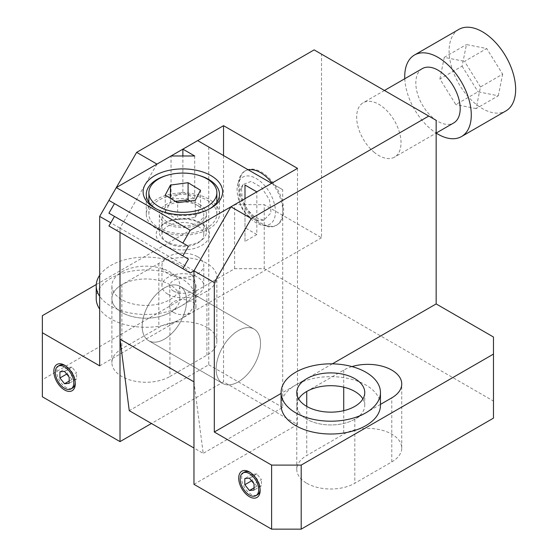 <?xml version="1.0" encoding="UTF-8"?>
<svg xmlns="http://www.w3.org/2000/svg" width="557" height="557" viewBox="0 0 557 557"><rect width="100%" height="100%" fill="white"/><g stroke="black" fill="none" stroke-linecap="round" stroke-linejoin="round"><path stroke-width="0.42" stroke-dasharray="2.79 2.09" d="M169.927 312.47A33.991 19.627 180 0 1 121.858 312.47A33.991 19.627 180 0 1 111.901 298.594A33.991 19.627 180 0 1 121.858 284.718L158.836 263.364A33.991 19.627 180 0 1 195.876 259.116A33.991 19.627 180 0 1 216.861 277.24A33.991 19.627 180 0 1 206.905 291.116L169.927 312.47A33.991 19.627 0 0 0 179.883 298.594A33.991 19.627 0 0 0 158.898 280.463A33.991 19.627 0 0 0 121.858 284.718A33.991 19.627 0 0 0 111.901 298.594A33.991 19.627 0 0 0 132.886 316.724A33.991 19.627 0 0 0 169.927 312.47L169.927 376.511L206.905 355.164A33.991 19.627 0 0 0 216.861 341.288A33.991 19.627 0 0 0 195.876 323.157A33.991 19.627 0 0 0 158.836 327.412L121.858 348.759A33.991 19.627 0 0 0 111.901 362.635A33.991 19.627 0 0 0 121.858 376.511A33.991 19.627 0 0 0 169.927 376.511M380.452 404.403L354.809 419.205A33.991 19.627 180 0 1 306.74 419.205A33.991 19.627 180 0 1 296.784 405.329A33.991 19.627 180 0 1 298.643 398.923A33.991 19.627 0 0 0 296.784 405.329A33.991 19.627 0 0 0 317.769 423.459A33.991 19.627 0 0 0 354.809 419.205A33.991 19.627 0 0 0 364.765 405.329A33.991 19.627 0 0 0 362.906 398.923M306.74 483.253A33.991 19.627 0 0 0 354.809 483.253L391.787 461.906A33.991 19.627 0 0 0 401.743 448.03A33.991 19.627 0 0 0 380.758 429.9A33.991 19.627 0 0 0 343.718 434.154L306.74 455.501A33.991 19.627 0 0 0 296.784 469.377A33.991 19.627 0 0 0 306.74 483.253M256.916 220.182A31.373 18.116 60 0 1 240.721 176.611A31.373 18.116 60 0 1 245.755 170.546A31.373 18.116 60 0 1 261.442 172.099A31.373 18.116 60 0 1 265.974 175.253A31.373 18.116 60 0 1 282.705 202.671A31.373 18.116 60 0 1 277.128 224.889A31.373 18.116 60 0 1 269.358 226.219A31.373 18.116 60 0 1 261.442 223.336A31.373 18.116 60 0 1 256.916 220.182M248.255 169.822A31.373 18.116 -120 0 0 244.829 171.083A31.373 18.116 -120 0 0 240.025 196.224A31.373 18.116 -120 0 0 260.523 223.872A31.373 18.116 -120 0 0 276.209 225.425A31.373 18.116 -120 0 0 272.067 183.044M59.488 365.406A13.076 7.547 -120 0 0 56.779 371.387A13.076 7.547 -120 0 0 66.025 387.4A13.076 7.547 -120 0 0 72.563 388.048M75.244 382.868A13.076 7.547 -120 0 0 75.272 382.06A13.076 7.547 -120 0 0 66.025 366.053L64.549 365.197L66.025 366.053A13.076 7.547 -120 0 0 65.315 365.671M244.37 472.141A13.076 7.547 -120 0 0 241.661 478.129A13.076 7.547 -120 0 0 250.908 494.136A13.076 7.547 -120 0 0 257.445 494.783M260.126 489.61A13.076 7.547 -120 0 0 260.147 488.802A13.076 7.547 -120 0 0 250.908 472.789L249.425 471.939L250.908 472.789A13.076 7.547 -120 0 0 250.197 472.413M164.385 287.913A31.373 18.116 120 0 0 143.887 315.561A31.373 18.116 120 0 0 148.691 340.703A31.373 18.116 120 0 0 164.385 339.15A31.373 18.116 120 0 0 184.882 311.502A31.373 18.116 120 0 0 180.071 286.361A31.373 18.116 120 0 0 164.385 287.913A31.373 18.116 -60 0 1 180.071 286.361A31.373 18.116 -60 0 1 184.882 311.502A31.373 18.116 -60 0 1 164.385 339.15A31.373 18.116 -60 0 1 148.691 340.703A31.373 18.116 -60 0 1 143.887 315.561A31.373 18.116 -60 0 1 164.385 287.913M238.333 381.851A31.373 18.116 -60 0 1 222.647 383.404A31.373 18.116 -60 0 1 217.836 358.262A31.373 18.116 -60 0 1 238.333 330.614A31.373 18.116 -60 0 1 254.02 329.062A31.373 18.116 -60 0 1 258.831 354.196A31.373 18.116 -60 0 1 238.333 381.851A31.373 18.116 -60 0 1 222.647 383.404A31.373 18.116 -60 0 1 217.836 358.262A31.373 18.116 -60 0 1 238.333 330.614A31.373 18.116 -60 0 1 254.02 329.062A31.373 18.116 -60 0 1 258.831 354.196A31.373 18.116 -60 0 1 238.333 381.851M252.349 220.147A27.147 15.673 60 0 1 238.333 182.445A27.147 15.673 60 0 1 260.189 181.269A27.147 15.673 60 0 1 275.402 209.996A27.147 15.673 60 0 1 263.12 225.369A27.147 15.673 60 0 1 252.349 220.147M422.317 68.608A31.373 18.116 -120 0 0 416.747 90.833A31.373 18.116 -120 0 0 433.478 118.251A31.373 18.116 -120 0 0 453.69 122.958M374.318 152.402A31.373 18.116 60 0 1 357.587 124.991A31.373 18.116 60 0 1 363.157 102.767A31.373 18.116 60 0 1 383.369 107.473A31.373 18.116 60 0 1 400.1 134.891A31.373 18.116 60 0 1 394.53 157.109A31.373 18.116 60 0 1 374.318 152.402M458.843 29.41A47.06 27.175 -120 0 0 450.488 62.739A47.06 27.175 -120 0 0 475.587 103.86A47.06 27.175 -120 0 0 505.909 110.927M404.779 78.739A47.06 27.175 -120 0 0 431.215 129.482A47.06 27.175 -120 0 0 436.159 133.081L394.53 157.109M480.468 86.976L464.545 61.361L486.734 48.55L466.453 44.553L462.101 66.172L439.912 78.976L455.835 104.591L478.017 91.78L498.299 95.783L476.11 108.587L480.468 86.976L502.651 74.165L486.734 48.55M476.11 108.587L455.835 104.591M439.912 78.976L444.27 57.357L464.545 61.361M462.101 66.172L478.017 91.78M444.27 57.357L466.453 44.553M498.299 95.783L502.651 74.165M42.36 396.793L42.36 379.714L234.636 268.704L264.22 268.704L493.467 401.061L493.467 418.14M193.961 484.318L297.494 424.545L223.545 381.851L151.441 423.48M42.36 379.714L42.36 315.673M156.983 164.099L120.013 228.14L120.013 232.408L120.013 228.14L110.766 222.807M223.545 155.556L223.545 381.851M297.494 168.367L297.494 424.545M493.467 401.061L493.467 337.02M436.159 120.333L321.528 54.154L321.528 237.748L264.22 204.663L264.22 268.704M234.636 268.704L234.636 204.663L264.22 204.663M96.264 284.55L234.636 204.663M306.74 391.453L343.718 370.106A33.991 19.627 180 0 1 352.003 366.59M99.675 365.838L321.528 237.748M116.316 187.577L108.921 200.388L114.464 203.59M321.528 54.154L314.134 49.886M332.355 363.853L281.097 393.451M64.549 371.415L71.944 367.147L76.567 372.898L69.165 377.166M249.425 478.157L256.826 473.889L261.442 479.64L254.048 483.908M69.165 381.072L71.944 379.47L76.567 379.059L76.567 372.898M71.944 367.147L67.32 367.557L67.32 373.719L66.694 374.088M71.944 379.47L67.32 373.719M67.32 367.557L59.926 371.832M76.567 379.059L69.165 383.327M254.048 487.814L256.826 486.212L261.442 485.801L261.442 479.64M256.826 473.889L252.203 474.299L252.203 480.461L251.569 480.823M256.826 486.212L252.203 480.461M252.203 474.299L244.808 478.567M261.442 485.801L254.048 490.069M241.487 188.614L242.184 198.87L247.412 209.717L255.489 217.669L263.802 220.168L271.05 212.802L269.511 199.984L261.644 187.521L251.2 181.359L243.186 184.451L241.487 188.614M207.615 200.597A33.991 19.627 180 0 1 216.861 214.048A33.991 19.627 180 0 1 195.403 232.29A33.991 19.627 180 0 1 158.125 227.5A33.991 19.627 180 0 1 148.879 214.048A33.991 19.627 180 0 1 170.338 195.806A33.991 19.627 180 0 1 207.615 200.597M155.925 208.715A36.602 21.131 0 0 0 156.983 209.355L154.769 208.074L156.983 209.355A36.602 21.131 0 0 0 208.757 209.355A36.602 21.131 0 0 0 209.815 208.715M156.983 228.997A36.602 21.131 0 0 0 163.869 232.116A36.602 21.131 0 0 0 200.819 232.471A36.602 21.131 0 0 0 219.472 214.048A36.602 21.131 0 0 0 208.757 199.107A36.602 21.131 0 0 0 168.862 194.525A36.602 21.131 0 0 0 146.268 214.048A36.602 21.131 0 0 0 151.581 225.021A36.602 21.131 0 0 0 156.983 228.997M199.364 175.546A36.602 21.131 0 0 0 166.376 175.546M193.961 381.844L203.208 453.363L193.961 448.03M197.658 140.615L282.705 189.714L282.705 407.466L203.208 453.363M282.705 189.714L271.614 183.309M244.989 198.682L244.989 241.376L256.826 234.546L256.826 191.852M244.989 241.376L244.989 185.015M194.699 155.981L194.699 198.682L171.041 198.682L171.041 155.981M194.699 198.682L182.87 191.852L171.041 198.682M182.87 191.852L182.87 155.981M208.757 147.02L208.757 364.772L129.252 410.669M193.961 270.834L120.013 228.14L116.316 230.278L108.921 226.003M114.464 216.401L108.921 213.199M116.316 230.278L190.264 272.972M256.826 234.546L244.989 227.716M208.757 364.772L282.705 407.466M190.132 201.021L200.499 207.378L195.291 217.397L177.655 219.799L177.655 202.72M177.655 219.799L165.241 212.182L170.449 202.17L175.608 201.467M195.291 217.397L195.291 200.318M200.499 207.378L200.499 190.299M170.449 202.17L170.449 198.299M165.241 212.182L165.241 195.103M198.097 226.267A20.915 12.073 180 0 1 203.785 234.546A20.915 12.073 180 0 1 190.585 245.769A20.915 12.073 180 0 1 167.643 242.824A20.915 12.073 180 0 1 161.955 234.546A20.915 12.073 180 0 1 175.156 223.322A20.915 12.073 180 0 1 198.097 226.267M198.097 205.77A20.915 12.073 180 0 1 203.785 214.048A20.915 12.073 180 0 1 190.585 225.279A20.915 12.073 180 0 1 167.643 222.327A20.915 12.073 180 0 1 161.955 214.048A20.915 12.073 180 0 1 175.156 202.825A20.915 12.073 180 0 1 198.097 205.77M164.016 245.435A26.666 15.394 0 0 0 168.103 247.364A26.666 15.394 0 0 0 203.5 244.3A26.666 15.394 0 0 0 201.731 223.656A26.666 15.394 0 0 0 201.725 223.656A26.666 15.394 0 0 0 164.009 223.656A26.666 15.394 0 0 0 160.667 243.075A26.666 15.394 0 0 0 164.016 245.435M199.51 222.375L201.725 223.656L199.51 222.375A23.533 13.584 0 0 0 166.23 222.375A23.533 13.584 0 0 0 159.337 231.984A23.533 13.584 0 0 0 166.23 241.592A23.533 13.584 0 0 0 186.839 245.372A23.533 13.584 0 0 0 206.403 231.984A23.533 13.584 0 0 0 199.51 222.375M199.51 204.447A23.533 13.584 180 0 1 206.403 214.048A23.533 13.584 180 0 1 191.873 226.602A23.533 13.584 180 0 1 166.23 223.656A23.533 13.584 180 0 1 159.337 214.048A23.533 13.584 180 0 1 173.868 201.502A23.533 13.584 180 0 1 199.51 204.447M197.658 256.749A20.915 12.073 180 0 1 203.785 265.285A20.915 12.073 180 0 1 190.877 276.446A20.915 12.073 180 0 1 168.082 273.828A20.915 12.073 180 0 1 161.955 265.285A20.915 12.073 180 0 1 178.651 253.456A20.915 12.073 180 0 1 197.658 256.749M168.082 294.319A20.915 12.073 0 0 0 190.877 296.937A20.915 12.073 0 0 0 203.785 285.783A20.915 12.073 0 0 0 197.658 277.24A20.915 12.073 0 0 0 174.863 274.622A20.915 12.073 0 0 0 161.955 285.783A20.915 12.073 0 0 0 168.082 294.319M173.624 291.116A13.076 7.547 0 0 0 187.876 292.752A13.076 7.547 0 0 0 195.946 285.783A13.076 7.547 0 0 0 192.116 280.443A13.076 7.547 0 0 0 177.864 278.806A13.076 7.547 0 0 0 169.794 285.783A13.076 7.547 0 0 0 173.624 291.116M173.624 312.463A13.076 7.547 0 0 0 187.876 314.099A13.076 7.547 0 0 0 195.946 307.13A13.076 7.547 0 0 0 192.116 301.79A13.076 7.547 0 0 0 177.864 300.153A13.076 7.547 0 0 0 169.794 307.13A13.076 7.547 0 0 0 173.624 312.463M121.858 271.907A33.991 19.627 180 0 1 158.898 267.652A33.991 19.627 180 0 1 179.883 285.783A33.991 19.627 180 0 1 169.927 299.659A33.991 19.627 180 0 1 132.886 303.913A33.991 19.627 180 0 1 111.901 285.783A33.991 19.627 180 0 1 121.858 271.907M96.215 298.594A49.677 28.679 180 0 1 110.766 278.312A49.677 28.679 180 0 1 164.907 272.095A49.677 28.679 180 0 1 195.57 298.594A49.677 28.679 180 0 1 181.018 318.869A49.677 28.679 180 0 1 99.675 309.107M99.675 275.269A49.677 28.679 180 0 1 110.766 265.501A49.677 28.679 180 0 1 164.907 259.284A49.677 28.679 180 0 1 195.57 285.783A49.677 28.679 180 0 1 181.018 306.065A49.677 28.679 180 0 1 99.675 296.296M281.097 405.329A49.677 28.679 180 0 1 295.649 385.047A49.677 28.679 180 0 1 349.782 378.83A49.677 28.679 180 0 1 380.452 405.329M354.809 419.205L354.809 483.253M391.787 461.906L391.787 397.858M306.74 406.401L306.74 455.501M343.718 370.106L343.718 387.185M343.718 410.669L343.718 434.154M206.905 355.164L206.905 291.116M121.858 284.718L121.858 348.759M158.836 263.364L158.836 327.412M244.829 171.083L245.755 170.546M148.691 340.703L222.647 383.404L148.691 340.703M238.333 182.445L240.721 176.611M384.441 90.478L363.157 102.767M276.209 225.425L277.128 224.889M296.784 469.377L296.784 392.525M401.743 448.03L401.743 383.982M111.901 362.635L111.901 285.783M216.861 341.288L216.861 277.24M75.272 382.06L75.272 383.773M180.071 286.361L254.02 329.062L180.071 286.361M260.147 488.802L260.147 490.508M263.12 225.369L269.358 226.219M263.802 220.168C245.338 222.786 231.761 198.953 243.186 184.451M216.861 214.048L216.861 202.254M208.757 209.355L210.971 208.074M219.472 214.048L219.472 194.407M146.268 214.048L146.268 194.407M148.879 214.048L148.879 202.254M203.785 234.546L203.785 214.048M206.403 231.984L206.403 214.048M161.955 234.546L161.955 214.048M166.23 222.375L164.009 223.656M159.337 231.984L159.337 214.048M203.785 285.783L203.785 265.285M195.946 307.13L195.946 285.783M161.955 285.783L161.955 265.285M169.794 307.13L169.794 285.783M179.883 298.594L179.883 285.783M195.57 298.594L195.57 285.783M364.765 405.329L364.765 392.525"/><path stroke-width="0.84" d="M272.067 183.044A31.373 18.116 -120 0 0 260.523 172.635A31.373 18.116 -120 0 0 248.255 169.822M64.549 389.963A15.164 8.759 60 0 1 53.82 371.387A15.164 8.759 60 0 1 64.549 365.197L64.549 365.197A15.164 8.759 60 0 1 75.272 383.773A15.164 8.759 60 0 1 64.549 389.963M65.315 365.671A13.076 7.547 -120 0 0 59.488 365.406L58.012 366.255A13.076 7.547 60 0 1 68.086 369.757A13.076 7.547 60 0 1 73.789 382.917A13.076 7.547 60 0 1 71.08 388.897A13.076 7.547 60 0 1 61.012 385.395A13.076 7.547 60 0 1 55.303 372.243A13.076 7.547 60 0 1 58.012 366.255M249.425 496.698A15.164 8.759 60 0 1 238.702 478.129A15.164 8.759 60 0 1 249.425 471.939L249.425 471.939A15.164 8.759 60 0 1 260.147 490.508A15.164 8.759 60 0 1 249.425 496.698M250.197 472.413A13.076 7.547 -120 0 0 244.37 472.141L242.894 472.997A13.076 7.547 60 0 1 252.962 476.5A13.076 7.547 60 0 1 258.671 489.659A13.076 7.547 60 0 1 255.962 495.639A13.076 7.547 60 0 1 245.888 492.137A13.076 7.547 60 0 1 240.185 478.985A13.076 7.547 60 0 1 242.894 472.997M461.537 136.542A47.06 27.175 -120 0 0 469.892 103.212A47.06 27.175 -120 0 0 444.799 62.085A47.06 27.175 -120 0 0 414.471 55.025L458.843 29.41A47.06 27.175 -120 0 1 489.171 36.47A47.06 27.175 -120 0 1 514.264 77.59A47.06 27.175 -120 0 1 505.909 110.927L461.537 136.542A47.06 27.175 -120 0 1 436.159 133.081L453.69 122.958A31.373 18.116 -120 0 0 459.267 100.733A31.373 18.116 -120 0 0 442.53 73.322A31.373 18.116 -120 0 0 422.317 68.608L384.441 90.478M414.471 55.025A47.06 27.175 -120 0 0 404.779 78.739M151.441 423.48L120.013 441.624L42.36 396.793L42.36 315.673L96.264 284.55M428.765 116.065L436.159 120.333L436.159 303.927L493.467 337.02L493.467 418.14L301.191 529.15L271.614 529.15L193.961 484.318L193.961 270.834L230.939 206.793L251.277 218.532L428.765 116.065L314.134 49.886L136.653 152.353L116.316 187.577L190.264 230.278L244.989 198.682L244.989 185.015L256.826 191.852L271.614 183.309L197.658 140.615L182.87 149.151L194.699 155.981L171.041 155.981L116.316 187.577L99.675 216.401L99.675 365.838L42.36 332.745M120.013 441.624L120.013 232.408L120.013 339.15L129.252 410.669L193.961 448.03M110.766 222.807L99.675 216.401M136.653 152.353L156.983 164.099L223.545 125.673L223.545 155.556M223.545 125.673L297.494 168.367L230.939 206.793M271.614 529.15L271.614 465.102L214.299 432.016L214.299 282.58L193.961 270.834L190.264 272.972L182.87 268.704L188.419 259.096L182.87 255.893L188.419 246.285L182.87 243.082L190.264 230.278M271.614 465.102L301.191 465.102L301.191 529.15M493.467 354.099L301.191 465.102M352.003 366.59A33.991 19.627 180 0 1 401.743 383.982A33.991 19.627 180 0 1 391.787 397.858L380.452 404.403M298.643 398.923A33.991 19.627 180 0 1 306.74 391.453A33.991 19.627 0 0 0 298.643 398.923M71.08 388.897L72.563 388.048A13.076 7.547 -120 0 0 75.244 382.868M251.277 218.532L214.299 282.58M436.159 303.927L332.355 363.853M281.097 393.451L214.299 432.016M255.962 495.639L257.445 494.783A13.076 7.547 -120 0 0 260.126 489.61M64.549 383.745L69.165 383.327L69.165 377.166L64.549 371.415L59.926 371.832L59.926 377.994L64.549 383.745L69.165 381.072M249.425 490.48L254.048 490.069L254.048 483.908L249.425 478.157L244.808 478.567L244.808 484.729L249.425 490.48L254.048 487.814M66.694 374.088L59.926 377.994M251.569 480.823L244.808 484.729M158.125 206.153A33.991 19.627 -0 0 0 195.403 210.943A33.991 19.627 -0 0 0 216.861 192.701A33.991 19.627 -0 0 0 207.615 179.25A33.991 19.627 -0 0 0 170.338 174.459A33.991 19.627 -0 0 0 148.879 192.701A33.991 19.627 -0 0 0 158.125 206.153M154.769 208.074A39.742 22.941 0 0 0 210.971 208.074A39.742 22.941 0 0 0 210.971 175.622A39.742 22.941 0 0 0 154.769 175.622A39.742 22.941 0 0 0 154.769 208.074L154.769 208.074M209.815 208.715A36.602 21.131 0 0 0 219.472 194.407A36.602 21.131 0 0 0 208.757 179.465A36.602 21.131 0 0 0 199.364 175.546M166.376 175.546A36.602 21.131 0 0 0 146.268 194.407A36.602 21.131 0 0 0 155.925 208.715M108.921 200.388L182.87 243.082M120.013 339.15L193.961 381.844L193.961 270.834M182.87 155.981L182.87 149.151M182.87 268.704L108.921 226.003L114.464 216.401L188.419 259.096M182.87 255.893L108.921 213.199L114.464 203.59L188.419 246.285M195.291 200.318L200.499 190.299L188.085 182.689L170.449 185.091L165.241 195.103L177.655 202.72L195.291 200.318M190.132 201.021L188.085 199.768L188.085 182.689M175.608 201.467L188.085 199.768M170.449 198.299L170.449 185.091M99.675 309.107A49.677 28.679 180 0 1 96.215 298.594L96.215 285.783A49.677 28.679 180 0 1 99.675 275.269M99.675 296.296A49.677 28.679 180 0 1 96.215 285.783M306.74 378.649A33.991 19.627 180 0 1 343.78 374.395A33.991 19.627 180 0 1 364.765 392.525A33.991 19.627 180 0 1 354.809 406.401A33.991 19.627 180 0 1 317.769 410.655A33.991 19.627 180 0 1 296.784 392.525A33.991 19.627 180 0 1 306.74 378.649M362.906 398.923A33.991 19.627 0 0 0 306.74 391.453L306.74 406.401M380.452 392.525L380.452 405.329A49.677 28.679 180 0 1 365.9 425.611A49.677 28.679 180 0 1 311.767 431.828A49.677 28.679 180 0 1 281.097 405.329L281.097 392.525A49.677 28.679 180 0 1 295.649 372.243A49.677 28.679 180 0 1 349.782 366.026A49.677 28.679 180 0 1 380.452 392.525A49.677 28.679 180 0 1 365.9 412.8A49.677 28.679 180 0 1 311.767 419.017A49.677 28.679 180 0 1 281.097 392.525M343.718 387.185L343.718 410.669M216.861 202.254L216.861 192.701M148.879 202.254L148.879 192.701"/></g></svg>
